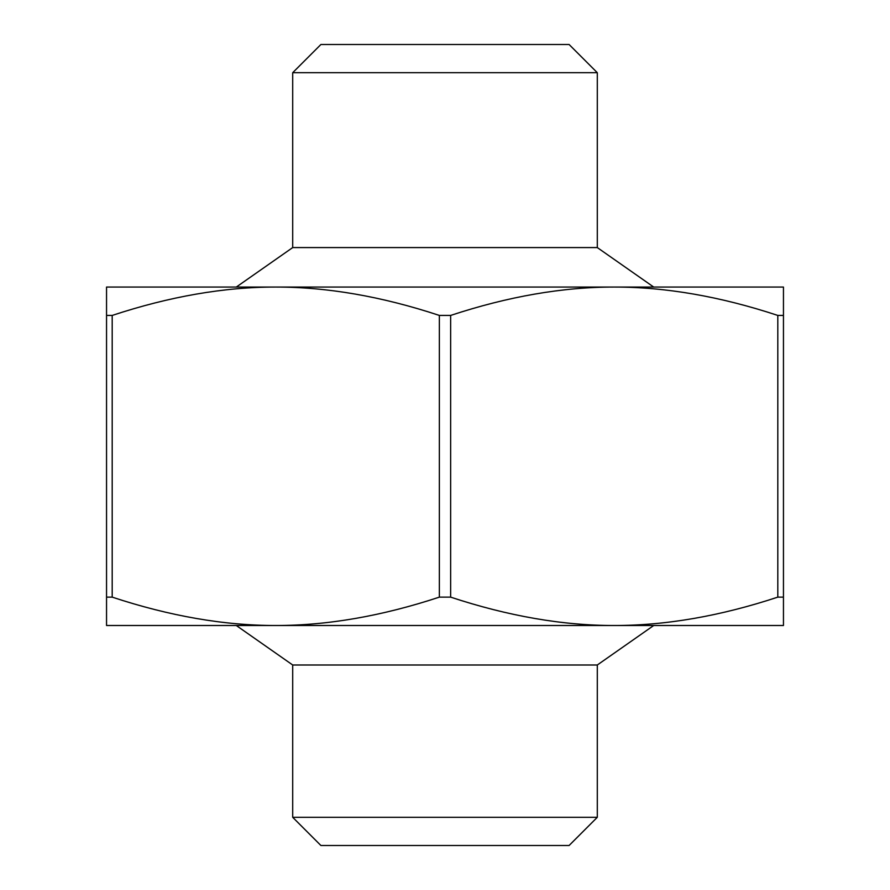 <?xml version="1.0" encoding="UTF-8"?>
<svg xmlns="http://www.w3.org/2000/svg" width="890" height="890" viewBox="0 0 890 890"><rect width="100%" height="100%" fill="white"/><g stroke="black" fill="none" stroke-linecap="round" stroke-linejoin="round"><path stroke-width="1.33" d="M783.456 597.134L783.456 625.503L106.544 625.503L106.544 597.134L112.196 597.134C169.69 616.102 224.213 625.559 275.778 625.503C327.342 625.559 381.866 616.102 439.36 597.134L450.64 597.134C508.134 616.102 562.658 625.559 614.222 625.503C665.787 625.559 720.31 616.102 777.804 597.134L783.456 597.134L783.456 315.427L777.804 315.427C720.31 296.459 665.787 287.003 614.222 287.058C562.658 287.003 508.134 296.459 450.64 315.427L439.36 315.427C381.866 296.459 327.342 287.003 275.778 287.058C224.213 287.003 169.69 296.459 112.196 315.427L106.544 315.427L106.544 597.134M106.544 315.427L106.544 287.058L783.456 287.058L783.456 315.427M597.301 72.702L569.099 44.5L320.901 44.5L292.699 72.702L597.301 72.702L597.301 247.576L292.699 247.576L236.284 287.058M597.301 817.298L292.699 817.298L320.901 845.5L569.099 845.5L597.301 817.298L597.301 664.997L292.699 664.997L292.699 817.298M597.301 247.576L653.716 287.058M597.301 664.997L653.716 625.503M112.196 597.134L112.196 315.427M439.36 315.427L439.36 597.134M450.64 597.134L450.64 315.427M777.804 315.427L777.804 597.134M292.699 72.702L292.699 247.576M292.699 664.997L236.284 625.503"/></g></svg>
